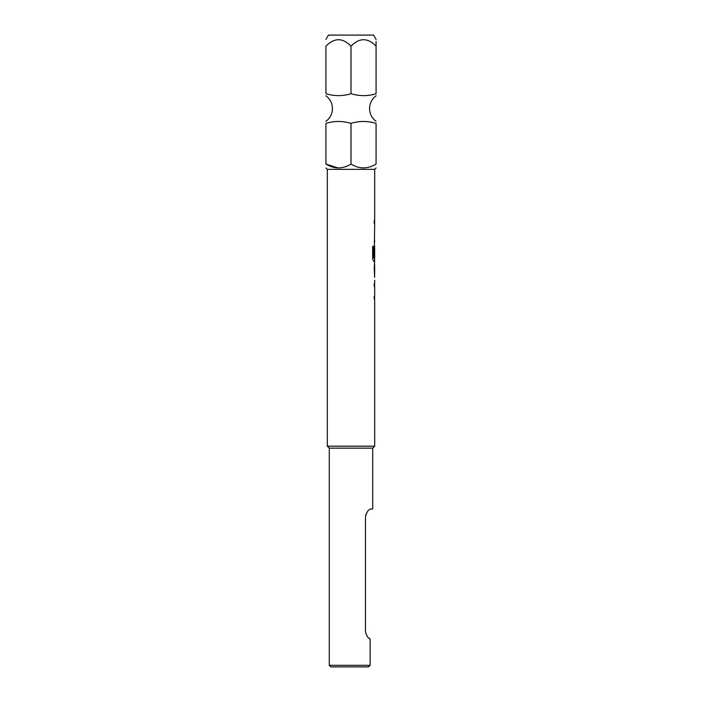 <?xml version="1.0" encoding="UTF-8"?>
<svg xmlns="http://www.w3.org/2000/svg" width="702" height="702" viewBox="0 0 702 702"><rect width="100%" height="100%" fill="white"/><g stroke="black" fill="none" stroke-linecap="round" stroke-linejoin="round"><path stroke-width="1.05" d="M325.93 164.093L325.93 123.394C325.93 120.814 325.93 120.814 325.93 123.394C325.93 120.814 325.93 120.814 325.93 123.394C334.213 120.814 342.567 120.814 351 123.394C359.284 120.814 367.646 120.814 376.07 123.394C376.07 120.814 376.07 120.814 376.07 123.394L376.07 164.093C376.07 169.156 376.07 169.156 376.07 164.093C367.646 169.156 359.284 169.156 351 164.093C342.567 169.156 334.213 169.156 325.93 164.093C325.93 169.156 325.93 169.156 325.93 164.093C325.93 169.156 325.93 169.156 325.93 164.093L338.224 167.971M351 46.157C359.389 37.575 367.743 37.575 376.07 46.157C376.07 37.575 376.07 37.575 376.07 46.157L376.07 93.699C376.07 96.271 376.07 96.271 376.07 93.699C367.787 96.279 359.433 96.279 351 93.699C342.716 96.279 334.354 96.279 325.93 93.699C325.93 96.271 325.93 96.271 325.93 93.699C325.93 96.271 325.93 96.271 325.93 93.699L325.93 46.157C325.93 37.575 325.93 37.575 325.93 46.157C325.93 37.575 325.93 37.575 325.93 46.157C334.31 37.575 342.673 37.575 351 46.157L351 93.699M325.921 167.971L327.308 169.357L374.692 169.357L374.692 220.691L374.219 220.691L374.219 223.596L374.692 223.596L374.219 256.774L374.692 248.332L374.692 258.108L373.675 257.915L373.675 246.428L372.657 246.428L372.657 258.617L373.613 261.328L374.692 261.328L374.219 267.322L374.614 277.29M325.921 39.435L328.431 35.1L373.569 35.1L376.079 39.435M374.692 280.186L374.692 283.476L374.219 283.476L374.219 286.381L374.692 286.381L374.692 296.156L374.219 296.156L374.219 299.052L374.692 299.052L374.692 446.165L372.718 448.139L372.718 508.95L371.068 508.95C368.541 509.24 366.681 511.872 365.479 516.847L366.242 513.557M368.541 637.837L370.138 639.004C367.83 638.039 366.277 635.494 365.479 631.361L365.479 516.847M372.718 448.139L329.282 448.139L329.282 665.321L370.138 665.321L368.322 666.9L330.861 666.9L329.282 665.321M329.282 448.139L327.308 446.165L327.308 169.357M374.614 267.515L374.692 264.61M374.692 267.515L374.631 277.29L374.692 267.515M374.692 446.165L327.308 446.165M368.322 666.9L370.138 665.321L370.138 639.004M376.07 46.157L376.07 41.436M363.303 167.971L361.89 167.901M351 123.394L351 164.093M374.614 245.744L374.614 248.332M374.543 256.774L374.622 248.526M373.596 257.915L373.596 246.428M374.543 277.097L374.622 267.708M325.921 121.332C330.142 118.111 332.309 113.847 332.441 108.547C332.309 103.247 330.142 98.982 325.921 95.762M376.079 121.332C371.858 118.111 369.691 113.847 369.559 108.547C369.691 103.247 371.858 98.982 376.079 95.762M374.692 169.357L376.079 167.971M374.614 220.691L374.614 223.596M374.614 226.886L374.614 229.782M374.614 239.557L374.614 242.462M374.614 258.108L374.614 261.328M374.614 283.476L374.614 286.381M374.614 296.156L374.614 299.052"/></g></svg>

